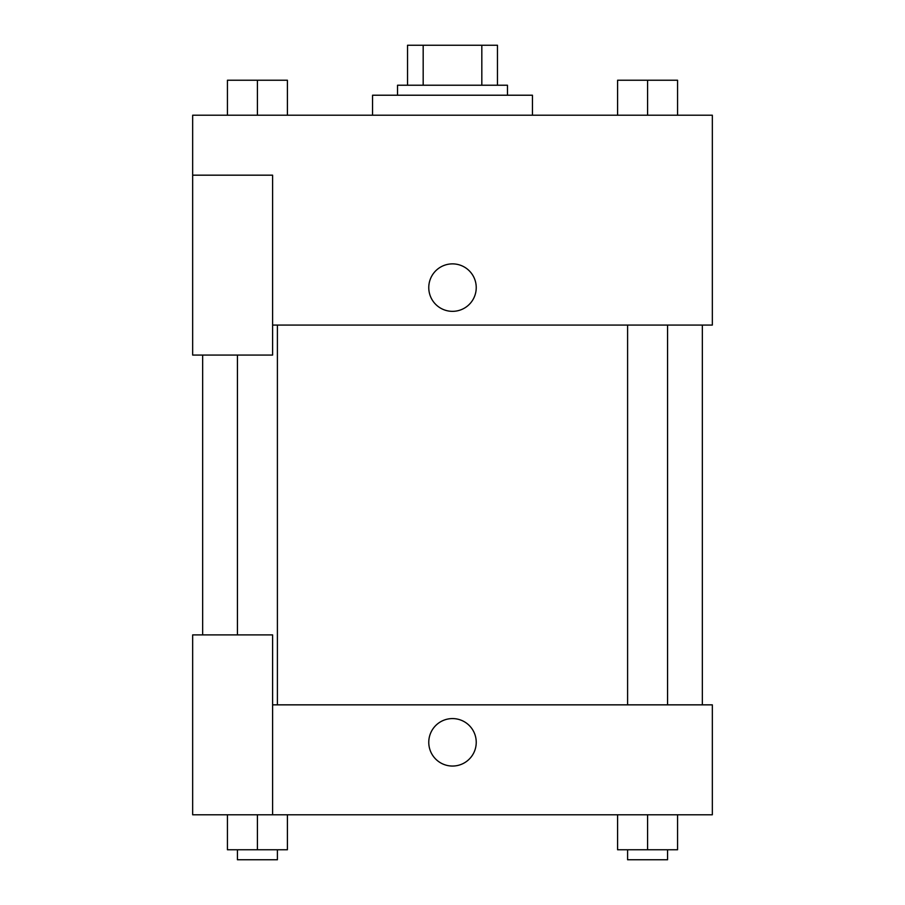<?xml version="1.0" encoding="UTF-8"?>
<svg xmlns="http://www.w3.org/2000/svg" width="905" height="905" viewBox="0 0 905 905"><rect width="100%" height="100%" fill="white"/><g stroke="black" fill="none" stroke-linecap="round" stroke-linejoin="round"><path stroke-width="1.36" d="M423.178 85.228L423.178 45.25L407.533 45.25L407.533 85.228L407.533 45.25M423.178 45.25L497.467 45.25L497.467 85.228M481.822 85.228L481.822 45.25M397.533 95.217L397.533 85.228L507.467 85.228L507.467 95.217M532.445 115.207L532.445 95.217L372.555 95.217L372.555 115.207M192.663 175.174L192.663 355.065L272.609 355.065L272.609 175.174L192.663 175.174L192.663 115.207L712.337 115.207L712.337 325.076L272.609 325.076M428.766 287.609A23.734 23.734 0 0 1 464.367 267.054A23.734 23.734 0 0 1 464.367 308.164A23.734 23.734 0 0 1 428.766 287.609M272.609 704.848L712.337 704.848L712.337 814.783L192.663 814.783L192.663 634.891L272.609 634.891L272.609 814.783M428.766 742.315A23.734 23.734 0 0 1 464.367 721.76A23.734 23.734 0 0 1 464.367 762.87A23.734 23.734 0 0 1 428.766 742.315M617.595 814.783L617.595 849.761L677.562 849.761L677.562 814.783L677.562 849.761M647.584 849.761L647.584 814.783M667.573 849.761L667.573 859.75L627.595 859.75L627.595 849.761M227.438 814.783L227.438 849.761L287.405 849.761L287.405 814.783L287.405 849.761M257.416 849.761L257.416 814.783M277.405 849.761L277.405 859.75L237.427 859.75L237.427 849.761M617.595 115.207L617.595 80.228L677.562 80.228L677.562 115.207L677.562 80.228M647.584 115.207L647.584 80.228M667.573 80.228L627.595 80.228M227.438 115.207L227.438 80.228L287.405 80.228L287.405 115.207L287.405 80.228M257.416 115.207L257.416 80.228M277.405 80.228L237.427 80.228M702.348 704.848L702.348 325.076M202.652 634.891L202.652 355.065M627.595 325.076L627.595 704.848M667.573 325.076L667.573 704.848M277.405 704.848L277.405 325.076M237.427 634.891L237.427 355.065"/></g></svg>
